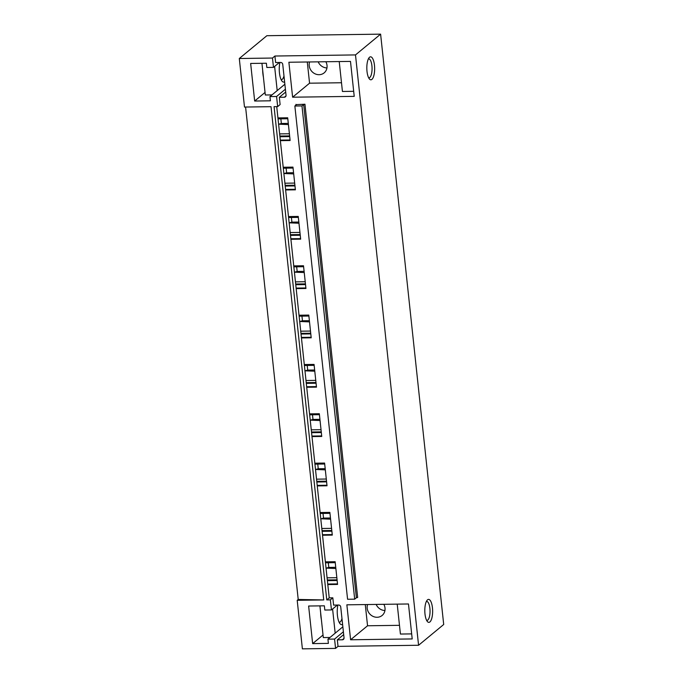 <?xml version="1.0" encoding="UTF-8"?>
<svg xmlns="http://www.w3.org/2000/svg" width="683" height="683" viewBox="0 0 683 683"><rect width="100%" height="100%" fill="white"/><g stroke="black" fill="none" stroke-linecap="round" stroke-linejoin="round"><path stroke-width="1.02" d="M245.59 107.035L298.215 599.461L323.742 599.939L297.199 600.306L302.39 648.85L335.566 648.398L334.568 639.075L327.934 639.168L328.386 643.386L312.652 643.608L308.631 606.026L324.365 605.812L324.818 610.039L331.451 609.945L330.376 599.845L326.773 599.896L329.223 597.873L332.826 597.821L333.603 605.104L338.631 605.036A2.015 1.827 50.4 0 1 340.732 606.948L344.036 637.828A2.015 1.827 50.4 0 1 342.345 639.792L344.001 638.417M239.298 58.507L266.874 35.704L380.61 34.15L355.493 54.922L274.925 56.023L272.474 58.046L239.298 58.507L244.488 107.052L271.023 106.685L323.742 599.939M272.474 58.046L273.473 67.369L266.831 67.463L266.387 63.237L250.652 63.451L254.665 101.033L270.4 100.811L269.947 96.593L276.581 96.499L277.665 106.599L274.062 106.65L326.773 599.896M276.726 106.608L329.223 597.873M296.567 104.61L304.951 104.226L303.67 104.516L356.389 597.762L354.682 599.17L347.579 599.264L294.86 106.019L296.567 104.61M294.86 106.019L301.971 105.916L354.682 599.17M301.971 105.916L303.67 104.516M304.951 104.226L357.661 597.48L356.389 597.762M325.373 561.844L335.14 561.716L337.564 584.435L327.806 584.563M343.686 634.601L337.325 639.86L342.345 639.792M337.325 639.86L338.017 646.366L418.577 645.264L355.493 54.922M274.925 56.023L275.625 62.529L280.645 62.46A2.015 1.827 50.4 0 1 282.745 64.373L286.049 95.253A2.015 1.827 50.4 0 1 284.359 97.217L279.338 97.285L280.115 104.567L277.665 106.599M277.938 117.92L287.697 117.783L290.121 140.51L280.363 140.638M283.206 167.25L292.964 167.113L295.397 189.831L285.631 189.968M288.474 216.571L298.24 216.434L300.665 239.161L290.907 239.289M293.75 265.892L303.508 265.764L305.941 288.482L296.174 288.619M299.017 315.222L308.784 315.085L311.209 337.812L301.451 337.94M304.294 364.543L314.052 364.415L316.485 387.133L306.718 387.27M309.561 413.872L319.328 413.736L321.753 436.454L311.994 436.591M314.837 463.194L324.596 463.065L327.02 485.784L317.262 485.92M320.105 512.523L329.863 512.387L332.297 535.105L322.53 535.241M292.614 97.199L288.883 62.247L350.49 61.402L354.221 96.363L292.614 97.199L309.561 83.198L341.5 82.754M350.601 639.775L412.208 638.938L408.468 603.977L346.862 604.822L350.601 639.775L367.548 625.773L399.487 625.329M380.61 34.15L443.702 624.493L418.577 645.264M371.919 79.382A11.491 3.91 -90.8 0 1 369.469 79.04A11.491 3.91 -90.8 0 1 366.822 68.368A11.491 3.91 -90.8 0 1 369.17 57.62A11.491 3.91 -90.8 0 1 369.546 57.244A11.491 3.91 -90.8 0 1 374.463 65.227A11.491 3.91 -90.8 0 1 371.919 79.382M429.897 621.957A11.491 3.91 -90.8 0 1 427.447 621.615A11.491 3.91 -90.8 0 1 424.809 610.943A11.491 3.91 -90.8 0 1 427.157 600.195A11.491 3.91 -90.8 0 1 427.532 599.819A11.491 3.91 -90.8 0 1 432.45 607.802A11.491 3.91 -90.8 0 1 429.897 621.957M384.939 610.517A9.477 8.597 50.4 0 1 376.145 604.421M326.952 67.941A9.477 8.597 50.4 0 1 318.167 61.846M279.868 136.037L289.635 135.9M279.945 136.737L289.712 136.6M280.303 140.109L290.07 139.981M278.032 118.868L287.799 118.74M289.404 133.757L279.637 133.894M285.144 185.358L294.902 185.23M285.221 186.058L294.979 185.93M285.579 189.439L295.338 189.302M283.308 168.197L293.067 168.061M294.672 183.087L284.913 183.215M290.412 234.687L300.179 234.551M290.488 235.387L300.247 235.251M290.847 238.76L300.614 238.623M288.576 217.518L298.343 217.382M299.948 232.408L290.181 232.544M295.688 284.008L305.446 283.88M295.756 284.709L305.523 284.58M296.123 288.089L305.882 287.953M293.852 266.848L303.611 266.712M305.216 281.729L295.457 281.866M300.955 333.338L310.722 333.202M301.032 334.038L310.791 333.902M301.391 337.411L311.158 337.274M299.12 316.169L308.887 316.033M310.492 331.059L300.725 331.195M306.232 382.659L315.99 382.531M306.3 383.359L316.067 383.223M306.658 386.732L316.425 386.604M304.396 365.49L314.154 365.362M315.759 380.38L306.001 380.516M311.499 431.989L321.258 431.852M311.576 432.689L321.334 432.552M311.935 436.061L321.693 435.925M309.664 414.82L319.422 414.683M321.036 429.709L311.269 429.838M316.767 481.31L326.534 481.182M316.844 482.01L326.611 481.874M317.202 485.382L326.969 485.254M314.931 464.141L324.698 464.013M326.303 479.031L316.545 479.167M322.043 530.64L331.801 530.503M322.12 531.331L331.878 531.203M322.478 534.712L332.237 534.576M320.207 513.471L329.966 513.334M331.571 528.36L321.813 528.488M327.311 579.961L337.078 579.824M297.199 600.306L298.215 599.461M320.993 617.278A18.142 6.173 89.2 0 0 321.053 616.45M263.006 74.703A18.142 6.173 89.2 0 0 263.066 73.875M327.388 580.661L337.146 580.524M327.746 584.033L337.513 583.905M325.475 562.792L335.242 562.664M327.08 577.818L336.847 577.681M279.39 62.477L273.473 67.369M339.229 61.555L342.431 91.471L353.683 91.317M263.425 77.188A15.12 5.14 -90.8 0 1 262.665 70.118M265.047 92.444L254.665 101.033M284.871 84.248L269.947 96.593M285.4 89.208L276.581 96.499M309.587 61.965A9.477 8.597 -129.6 0 0 309.211 65.696A9.477 8.597 -129.6 0 0 314.948 73.764A9.477 8.597 -129.6 0 0 324.152 72.876A9.477 8.597 -129.6 0 0 327.029 65.457A9.477 8.597 -129.6 0 0 325.851 61.743M307.29 61.999L309.561 83.198M285.699 92.026L279.338 97.285M368.624 77.76A9.477 3.227 89.2 0 0 368.965 77.811A9.477 3.227 89.2 0 0 369.81 77.461A9.477 3.227 89.2 0 0 372.013 67.036A9.477 3.227 89.2 0 0 368.709 58.866A9.477 3.227 89.2 0 0 368.368 58.926M332.826 597.821L330.376 599.845M343.387 631.784L334.568 639.075M338.017 646.366L335.566 648.398M397.216 604.131L400.417 634.046L411.67 633.892M320.651 612.694A15.12 5.14 89.2 0 0 321.403 619.763M342.857 626.823L327.934 639.168M323.033 635.019L312.652 643.608M337.376 605.053L331.451 609.945M383.837 604.318A9.477 8.597 50.4 0 1 385.007 608.024A9.477 8.597 50.4 0 1 382.139 615.451A9.477 8.597 50.4 0 1 372.935 616.339A9.477 8.597 50.4 0 1 367.189 608.271A9.477 8.597 50.4 0 1 367.574 604.54M365.277 604.575L367.548 625.773M426.354 601.492A9.477 3.227 -90.8 0 1 426.696 601.441A9.477 3.227 -90.8 0 1 430 609.612A9.477 3.227 -90.8 0 1 427.797 620.036A9.477 3.227 -90.8 0 1 426.952 620.386A9.477 3.227 -90.8 0 1 426.61 620.335M261.939 63.297L265.32 94.997L271.988 94.903M274.609 66.43L277.196 90.6M284.615 81.806A12.601 4.286 -90.8 0 1 282.147 81.268A12.601 4.286 -90.8 0 1 279.893 62.469M283.983 75.933A10.143 3.449 -90.8 0 1 282.275 79.313A10.143 3.449 -90.8 0 1 281.37 79.68A10.143 3.449 -90.8 0 1 281.123 79.663M319.917 605.872L323.307 637.572L329.974 637.478M332.595 609.005L335.174 633.175M342.593 624.382A12.601 4.286 -90.8 0 1 340.134 623.844A12.601 4.286 -90.8 0 1 337.88 605.044M339.109 622.23A10.143 3.449 89.2 0 0 339.349 622.256A10.143 3.449 89.2 0 0 340.254 621.889A10.143 3.449 89.2 0 0 341.97 618.508M280.858 118.833L281.353 123.486L288.294 123.392M288.422 124.579L278.604 124.186M281.353 123.486L278.707 124.221M286.126 168.155L286.629 172.816L293.57 172.714M293.69 173.909L283.872 173.516M286.629 172.816L283.983 173.55M291.402 217.484L291.897 222.137L298.838 222.043M298.966 223.23L289.148 222.837M291.897 222.137L289.25 222.871M296.67 266.805L297.173 271.458L304.106 271.364M304.234 272.551L294.416 272.167M297.173 271.458L294.518 272.201M301.946 316.127L302.441 320.788L309.382 320.694M309.51 321.881L299.692 321.488M302.441 320.788L299.794 321.522M307.213 365.456L307.709 370.109L314.65 370.015M314.778 371.202L304.959 370.818M307.709 370.109L305.062 370.843M312.49 414.777L312.985 419.439L319.926 419.345M320.054 420.532L310.236 420.139M312.985 419.439L310.338 420.173M317.757 464.107L318.252 468.76L325.193 468.666M325.321 469.853L315.503 469.469M318.252 468.76L315.606 469.494M323.025 513.428L323.529 518.09L330.47 517.996M330.598 519.182L320.771 518.79M323.529 518.09L320.882 518.824M328.301 562.758L328.796 567.411L335.737 567.317M335.865 568.504L326.047 568.111M328.796 567.411L326.15 568.145M296.021 105.062L295.944 104.354M286.023 95.842L284.359 97.217"/></g></svg>
